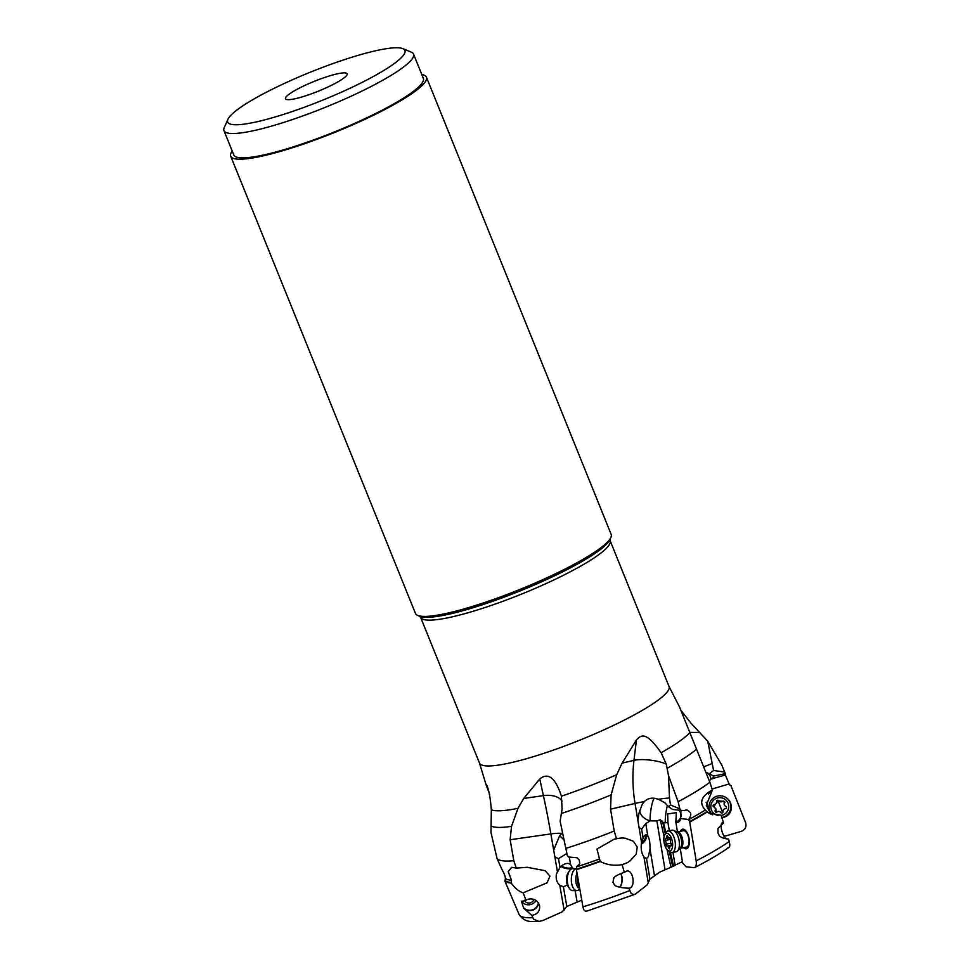 <?xml version="1.0" encoding="UTF-8"?>
<svg xmlns="http://www.w3.org/2000/svg" width="970" height="970" viewBox="0 0 970 970"><rect width="100%" height="100%" fill="white"/><g stroke="black" fill="none" stroke-linecap="round" stroke-linejoin="round"><path stroke-width="1.45" d="M680.2 848.289L682.65 862.985L686.129 866.792L693.962 867.665C695.927 867.386 696.666 865.131 696.181 860.899L689.731 822.051A123.348 19.715 -22 0 0 707.251 811.963L708.803 813.054L721.146 815.224L723.559 823.021L717.945 828.513L717.982 832.975L719.449 835.934C721.146 837.583 724.166 838.613 728.519 839.026L729.282 841.487C730.252 845.779 729.792 847.804 727.888 847.574M682.431 861.663L675.096 865.179M647.402 835.667L647.899 836.37C649.379 838.262 650.082 842.481 650.009 849.029L648.409 856.571L646.505 858.583L649.924 879.135L659.588 872.188L675.144 865.434L672.962 852.375M567.365 884.895L563.388 886.798L566.807 906.477L581.733 900.196M609.972 539.502L610.13 540.678A102.214 16.345 158 0 1 565.462 574.264A102.214 16.345 158 0 1 467.855 612.822A102.214 16.345 158 0 1 467.782 612.834A102.214 16.345 158 0 1 420.58 617.259L479.483 763.063A102.214 16.345 -22 0 0 526.698 758.649A102.214 16.345 -22 0 0 526.771 758.625A102.214 16.345 -22 0 0 624.365 720.067A102.214 16.345 -22 0 0 669.033 686.481L679.534 706.997L709.882 782.293L712.404 790.016L706.305 805.318L710.901 814.169M726.19 838.82C722.189 836.019 719.206 823.033 722.517 822.827M686.554 847.04A8.306 3.844 -100.9 0 0 688.833 838.613A8.306 3.844 -100.9 0 0 683.401 830.72L677.23 831.92A8.306 3.844 79.1 0 1 682.662 839.802A8.306 3.844 79.1 0 1 680.382 848.241L686.554 847.04M683.523 847.635A9.967 4.62 -100.9 0 0 688.179 847.343A9.967 4.62 -100.9 0 0 689.088 838.662A9.967 4.62 -100.9 0 0 685.062 830.053A9.967 4.62 -100.9 0 0 680.37 831.314M728.955 847.368C720.213 853.564 708.815 860.269 694.775 867.507L693.962 867.665M689.731 822.051L688.591 819.468C692.168 814.715 691.295 811.514 685.984 809.865L684.432 810.653L680.952 810.362L679.849 808.907L678.115 801.717L668.5 775.539L666.293 764.166L661.14 752.756C647.026 732.774 641.897 733.793 636.417 739.964L622.122 763.111L633.968 760.347A19.946 5.056 -173.1 0 1 666.293 764.166M677.46 831.872L675.823 822.014A10.391 4.814 -100.9 0 0 676.054 822.099C678.2 822.73 679.63 821.905 680.346 819.614L680.576 818.583L688.591 819.468M680.346 819.614L681.025 810.374M669.348 830.732L667.76 821.517M665.832 832.66L663.541 822.778L665.262 822.778A9.36 8.912 89.2 0 0 667.954 822.33L667.627 813.951L676.284 812.617M675.823 822.014L676.393 812.642L667.627 813.951M673.568 866.149L670.367 852.303M645.765 823.53L641.606 829.192L643.134 838.335L643.692 836.916C645.28 834.333 646.687 834.139 647.899 836.37L645.765 823.53L650.3 820.875L656.884 820.923L660.303 819.759L663.541 822.778M656.884 820.923L665.02 869.738M646.505 858.583L643.959 856.971C641.461 853.345 640.649 848.459 641.522 842.299L643.134 838.335M587.323 910.733C585.31 912.03 583.843 910.721 582.921 906.841L576.422 869.666A123.348 19.715 -22 0 0 600.26 861.518C607.074 864.973 614.362 866.016 622.11 864.634L624.316 872.345L627.117 870.927C633.774 870.49 635.58 888.168 628.887 888.205L631.215 893.528L633.701 894.595L635.229 894.207L647.148 884.895L649.924 879.135M668.5 775.539L669.506 798.019A19.946 0.982 -9.5 0 0 658.448 799.244L655.138 798.395C650.979 797.655 647.378 798.722 644.31 801.572L642.116 804.579L638.975 813.224L637.86 820.317L639.036 827.386L641.606 829.192M622.122 763.111L616.69 774.715L611.112 794.903L610.542 809.174L614.216 831.035L616.52 838.747C623.843 837.425 622.849 838.25 625.262 838.201L633.374 841.232L637.254 847.065L636.174 854.17L630.148 860.851C627.966 861.978 629.203 862.233 622.11 864.634M617.55 838.516L616.52 838.747M624.316 872.345C618.787 874.225 615.259 876.092 613.707 877.947L612.979 882.336L614.689 885.258C616.871 886.944 621.612 887.926 628.887 888.205L628.136 888.205M620.933 873.521A8.645 4.256 -90.1 0 1 619.854 887.259M619.551 887.186A8.306 4.098 89.9 0 0 621.758 876.831A8.306 4.098 89.9 0 0 620.739 873.606M613.901 877.765A8.306 4.098 89.9 0 0 613.816 878.759M614.58 884.446A8.306 4.098 89.9 0 0 615.004 885.44M576.422 869.666L576.689 866.634L578.399 865.677L579.733 863.251L579.236 860.002L576.932 857.722L568.481 856.995L567.317 855.467L560.126 821.226L562.091 809.029L561.412 796.188C553.955 773.114 545.637 774.109 539.744 778.995L523.703 798.455L543.406 795.63A19.946 11.895 167.6 0 1 562.115 801.184M579.502 864.052L576.689 866.634M566.868 853.491L558.49 858.656L560.017 867.398L561.497 865.919C565.401 863.094 568.444 862.682 570.615 864.682L573.028 868.671M563.388 886.798L559.775 885.161C556.768 882.615 555.652 878.881 556.44 873.982L560.017 867.398M538.592 903.131A8.645 7.93 -13 0 1 533.124 909.933A8.645 7.93 -13 0 1 523.715 908.26L531.766 915.353L533.597 919.257L538.968 921.427L542.824 920.542L562.03 911.933L566.807 906.477M562.394 832.806L559.666 835.691L553.664 850.059L554.852 856.837L558.49 858.656M539.429 921.403L532.785 921.5C527.11 921.827 522.563 919.524 519.156 914.601L504.897 881.124A123.348 19.715 -22 0 0 511.202 883.076C515.094 888.374 519.083 891.624 523.157 892.824L547.056 882.845L549.942 876.165L545.116 870.696L527.134 867.289L516.27 868.114L513.809 860.681L510.123 839.741L511.529 826.343L517.992 808.337L523.703 798.455M523.157 892.824L525.97 900.208L527.838 899.287C533.645 898.05 537.55 900.136 539.562 905.556C540.12 911.121 537.525 914.395 531.766 915.353M523.715 908.26L521.52 901.663L525.97 900.208M522.005 901.009A8.306 7.627 167 0 0 521.763 902.391M523.473 907.52A8.306 7.627 167 0 0 532.518 909.836A8.306 7.627 167 0 0 538.289 902.682M504.897 881.124L505.515 878.226M729.779 785.009A122.899 19.655 158 0 1 730.931 785.724L745.59 822.584C746.706 826.731 745.287 829.653 741.359 831.338L725.657 835.958L723.608 835.728M708.391 794.248L713.071 788.707L729.137 783.978L730.046 785.239M706.136 802.178L710.695 814M724.602 817.055A9.967 9.918 -58.7 0 0 731.271 806.094M641.364 843.257A6.984 4.183 138.8 0 0 645.098 835.121M300.845 97.279A33.247 5.311 -22 0 0 347.163 74.326A33.247 5.311 -22 0 0 331.728 75.26A33.247 5.311 -22 0 0 298.784 88.415A33.247 5.311 -22 0 0 285.786 99.122A33.247 5.311 -22 0 0 300.845 97.279M360.695 54.611A95.569 15.277 158 0 1 402.805 48.645A95.569 15.277 158 0 1 393.177 64.347A95.569 15.277 158 0 1 271.879 117.916A95.569 15.277 158 0 1 227.926 119.298A95.569 15.277 158 0 1 239.396 108.191A95.569 15.277 158 0 1 360.695 54.611M402.805 48.645L411.28 52.113A102.214 16.345 158 0 1 413.523 54.065A102.214 16.345 158 0 1 400.986 68.906A102.214 16.345 158 0 1 271.248 126.197A102.214 16.345 158 0 1 223.973 130.647A102.214 16.345 158 0 1 224.228 127.676L227.926 119.298M223.973 130.647L233.806 154.982A102.214 16.345 -22 0 0 306.969 142.287A102.214 16.345 -22 0 0 410.819 93.241A102.214 16.345 -22 0 0 423.356 78.4L413.523 54.065M421.78 74.508A105.536 16.878 158 0 1 426.436 77.151A105.536 16.878 158 0 1 380.325 111.829A105.536 16.878 158 0 1 279.542 151.647A105.536 16.878 158 0 1 230.727 156.231A105.536 16.878 158 0 1 232.23 151.09M230.727 156.231L415.451 613.44A105.536 16.878 -22 0 0 417.767 615.453A105.536 16.878 -22 0 0 464.266 608.857A105.536 16.878 -22 0 0 610.894 537.428A105.536 16.878 -22 0 0 611.161 534.373L426.436 77.151M486.916 785.809L486.285 784.597M479.483 763.063L486.164 785.045C485.449 783.554 489.389 785.421 491.341 809.817L490.978 832.551L497.089 858.656L501.914 869.435C504.291 873.643 505.431 876.601 505.346 878.311L505.467 878.359M486.164 785.045L489.692 794.381M505.406 878.468A121.941 19.497 -22 0 0 511.505 880.299L508.219 871.678L511.614 867.301L516.27 868.114M511.505 880.299L511.202 883.076M731.501 785.918A123.348 19.715 -22 0 0 729.67 784.888M709.373 780.765L711.252 778.91L725.56 774.981L725.33 773.66L721.862 765.209L707.712 741.177L713.593 770.483L709.3 773.793L706.427 772.52M729.137 783.978L725.257 774.775M724.711 772.059L713.593 770.483M725.33 773.66L713.568 776.036L709.3 773.793M711.252 778.91L712.671 778.74L713.568 776.036M712.029 788.865L713.071 788.707M707.712 741.177L690.81 722.977L681.655 711.192M687.051 809.804L685.984 809.865M688.627 819.65A121.941 19.497 -22 0 0 705.311 810.023C698.824 802.93 701.104 796.273 712.174 790.065L712.259 790.113M705.311 810.023L707.251 811.963M665.262 822.778A13.301 2.219 97.9 0 1 667.384 805.415M654.35 798.261A13.301 2.219 -82.1 0 0 652.531 802.226A13.301 2.219 -82.1 0 0 650.118 820.85L650.3 820.875M658.448 799.244L665.117 803.002L668.354 806.603L670.452 804.954L669.506 798.019M646.432 834.952A8.306 4.971 -41.2 0 1 641.243 844.312M576.726 866.816A121.941 19.497 -22 0 0 599.508 859.008L596.974 849.077L614.228 839.159L616.229 838.807M599.508 859.008L600.26 861.518M572.894 868.211A8.306 3.929 11.3 0 1 571.027 868.683A8.306 3.929 11.3 0 1 560.89 866.465M561.484 865.919A6.984 3.298 -168.7 0 0 569.778 868.089A6.984 3.298 -168.7 0 0 572.555 867.338M561.266 795.533L561.412 796.188A110.24 17.63 158 0 0 616.69 774.715M679.849 808.907L670.452 804.954M680.952 810.362L672.586 809.453L668.354 806.603M721.947 817.807A10.973 10.912 -58.7 0 0 726.069 797.607L725.657 797.352A10.973 10.912 121.3 0 1 721.85 817.504M712.526 814.8A10.973 10.912 121.3 0 1 725.657 797.352M718.746 815.527A8.973 8.924 121.3 0 1 716.551 798.274A8.973 8.924 121.3 0 1 728.118 803.354A8.973 8.924 121.3 0 1 721.207 815.455M722.529 801.293A2.692 2.667 121.3 0 1 718.77 800.723A1.225 1.225 -58.7 0 0 716.563 801.584A2.692 2.667 121.3 0 1 714.175 804.566A1.225 1.225 -58.7 0 0 713.811 806.919A2.692 2.667 121.3 0 1 715.181 810.459A1.225 1.225 -58.7 0 0 717.024 811.951A2.692 2.667 121.3 0 1 720.783 812.52A1.225 1.225 -58.7 0 0 722.989 811.647A2.692 2.667 121.3 0 1 725.378 808.665A1.225 1.225 -58.7 0 0 725.742 806.325A2.692 2.667 121.3 0 1 724.372 802.772A1.225 1.225 -58.7 0 0 722.529 801.293L717.994 800.699L717.23 801.996L716.563 801.584M725.063 802.226L723.208 801.693M716.018 812.157L715.933 808.822L713.811 806.628L717.23 801.996M672.052 852.557L676.102 851.769A10.973 5.08 -100.9 0 0 677.509 850.981A10.973 5.08 -100.9 0 0 679.121 840.638A10.973 5.08 -100.9 0 0 673.544 830.441A10.973 5.08 -100.9 0 0 671.943 830.235L667.894 831.011A10.973 5.08 79.1 0 1 675.071 841.427A10.973 5.08 79.1 0 1 672.052 852.557A10.973 5.08 79.1 0 1 669.142 851.466L667.554 850.047A8.973 4.159 79.1 0 1 664.062 842.421A8.973 4.159 79.1 0 1 664.656 835.012A8.973 4.159 79.1 0 1 668.863 834.151A8.973 4.159 79.1 0 1 672.404 841.827A8.973 4.159 79.1 0 1 667.554 850.047M664.656 835.012L665.59 833.109A10.973 5.08 79.1 0 1 667.894 831.011M669.676 838.056A2.692 1.249 79.1 0 1 669.433 838.165A2.692 1.249 79.1 0 1 667.821 836.285L667.093 835.425L666.717 836.37A2.692 1.249 79.1 0 1 665.905 838.419A2.692 1.249 79.1 0 1 665.493 838.359L665.274 840.432A2.692 1.249 79.1 0 1 665.966 842.287A2.692 1.249 79.1 0 1 665.905 844.191L666.802 846.179A2.692 1.249 79.1 0 1 667.045 846.07A2.692 1.249 79.1 0 1 668.645 847.95L669.385 848.811L669.749 847.877A2.692 1.249 79.1 0 1 670.561 845.816A2.692 1.249 79.1 0 1 670.973 845.876L671.191 843.815A2.692 1.249 79.1 0 1 670.512 841.96A2.692 1.249 79.1 0 1 670.561 840.044L669.906 838.019M579.781 889.114L578.508 889.999A10.973 5.408 -90.1 0 1 576.75 890.605A10.973 5.408 -90.1 0 1 571.633 883.27A10.973 5.408 -90.1 0 1 576.689 868.671L572.664 868.671A10.973 5.408 89.9 0 0 569.608 870.599A10.973 5.408 89.9 0 0 567.583 883.27A10.973 5.408 89.9 0 0 569.632 888.69A10.973 5.408 89.9 0 0 572.7 890.605L576.75 890.605M569.608 870.599L568.432 872.248A8.973 4.426 89.9 0 0 566.783 882.615A8.973 4.426 89.9 0 0 568.456 887.041L569.632 888.69M533.9 899.335A4.983 4.571 -13 0 1 524.394 900.172M536.095 900.463A8.306 7.627 -13 0 1 531.754 904.198A8.306 7.627 -13 0 1 521.86 901.627M696.181 860.899A122.22 19.546 -22 0 0 729.282 841.487M662.462 821.153L665.287 833.727M669.324 851.624L672.61 866.222M660.303 819.759L664.098 836.625M666.996 849.477L670.9 866.804M654.386 875.267L650.009 849.029M648.312 883.052L643.959 856.971M641.522 842.299L639.036 827.386M637.86 820.317L635.047 803.451L610.542 809.174M582.921 906.841A122.22 19.546 -22 0 0 629.591 890.642M577.101 901.93L575.125 890.605M570.615 864.682L569.317 857.165M564.128 910.151L559.775 885.161M557.338 871.121L554.852 856.837M553.664 850.059L550.863 833.909L510.123 839.741M519.096 914.467A122.22 19.546 -22 0 0 532.651 917.681M417.767 615.453L420.022 616.374A103.778 16.587 -22 0 0 465.661 609.912A103.778 16.587 -22 0 0 465.745 609.887A103.778 16.587 -22 0 0 609.912 539.647L610.894 537.428M517.992 808.337A110.24 17.63 158 0 1 491.341 809.817M561.642 833.363A19.946 5.735 -9.9 0 0 550.863 833.909A125.651 12.501 81.9 0 0 543.406 795.63L539.744 778.995M491.087 825.955A115.927 18.539 -22 0 0 511.529 826.343M513.809 860.681A121.941 19.497 158 0 1 497.089 858.656M511.505 882.554A122.899 19.655 158 0 1 505.188 880.627M711.119 774.606L706.936 772.823A13.301 8.718 -66.9 0 1 710.974 779.043M711.653 763.693A19.946 1.661 -21.1 0 1 704.087 766.652M689.549 732.229A19.946 4.038 177.9 0 0 699.661 732.374M667.36 768.167A115.927 18.539 -22 0 0 696.448 749.276M709.882 782.293A121.941 19.497 158 0 1 678.115 801.717M706.875 811.647A122.899 19.655 158 0 1 689.452 821.687M681.001 816.546A13.301 9.967 11.8 0 1 680.964 816.679A13.301 9.967 11.8 0 1 676.054 822.099M678.927 810.144A13.301 8.778 -163.6 0 1 680.964 816.679M639.763 810.374A13.301 9.967 11.8 0 0 650.118 820.85L650.094 820.935M644.31 801.572A19.946 0.982 -9.5 0 0 635.047 803.451A125.651 99.728 76.8 0 1 633.968 760.347L636.417 739.964M689.767 732.774A110.24 17.63 158 0 1 661.14 752.756M561.582 813.394A115.927 18.539 -22 0 0 611.112 794.903M614.216 831.035A121.941 19.497 158 0 1 565.728 848.435M600.321 861.02A122.899 19.655 158 0 1 576.58 869.144M563.849 839.777L559.666 835.691M715.181 810.459L715.848 810.871M714.175 804.566L714.841 804.979M717.994 800.699A25.656 1.637 -111.4 0 1 720.516 807.064A25.656 1.637 -111.4 0 1 722.626 812.666M680.382 848.241L680.128 848.338A8.754 4.05 -100.9 0 0 681.425 840.068A8.754 4.05 -100.9 0 0 676.975 831.933L673.544 830.441M667.784 836.164L666.717 836.37M668.645 847.95L669.749 847.744M665.905 844.191L670.876 843.233M665.274 840.432L670.622 839.389M577.659 876.844A8.306 4.098 89.9 0 0 577.659 882.385A8.306 4.098 89.9 0 0 579.357 886.677M579.648 888.338A8.754 4.316 -90.1 0 1 575.998 882.53A8.754 4.316 -90.1 0 1 577.053 873.352M610.13 540.678L669.033 686.481M420.58 617.259L419.877 616.302M709.701 813.587L708.803 813.042M586.474 911.242L634.889 894.352M720.225 801.838L719.546 801.438M726.093 806.567L725.414 806.155M720.686 812.205L720.007 811.805M714.805 807.489L714.138 807.076M680.14 848.326L677.509 850.981M671.434 845.658L670.561 845.816M671.531 845.209L667.045 846.07M668.694 837.886L665.905 838.419"/></g></svg>
